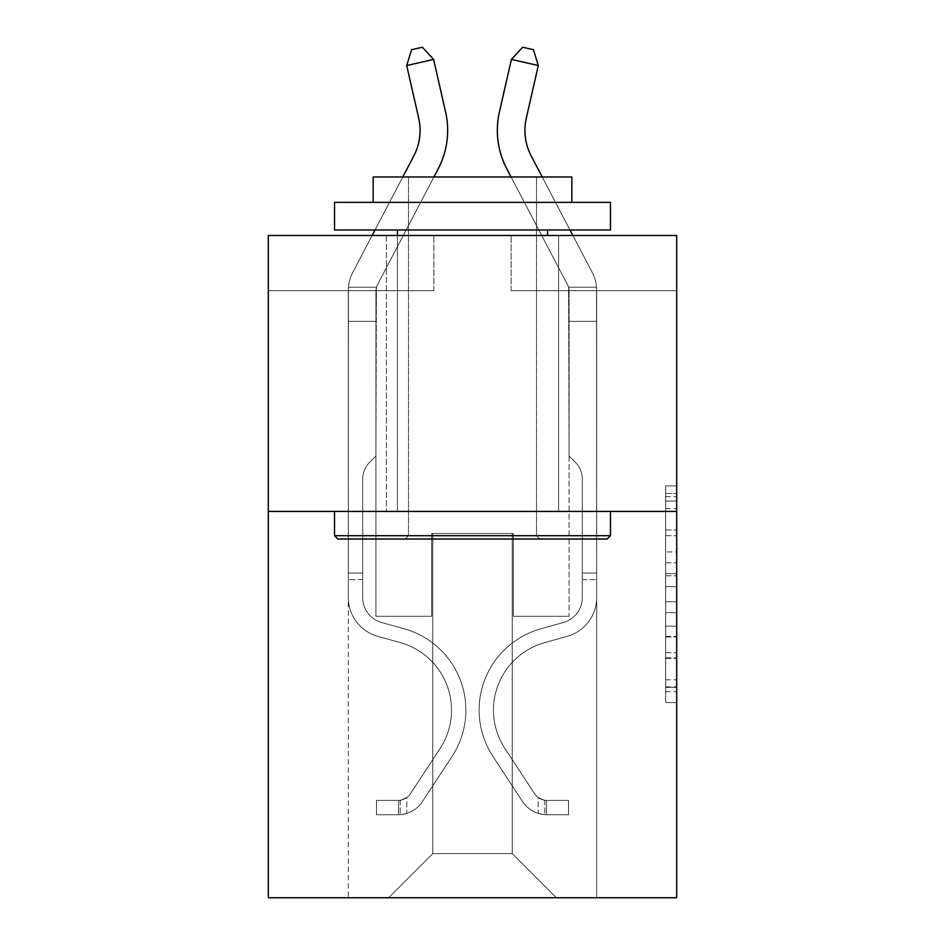 <?xml version="1.0" encoding="UTF-8"?>
<svg xmlns="http://www.w3.org/2000/svg" width="945" height="945" viewBox="0 0 945 945"><rect width="100%" height="100%" fill="white"/><g stroke="black" fill="none" stroke-linecap="round" stroke-linejoin="round"><path stroke-width="0.71" stroke-dasharray="4.72 3.54" d="M665.658 551.951L665.658 586.621L676.703 586.621L676.703 691.716L676.703 496.704L676.703 586.621L665.658 586.621L665.658 493.455L665.658 702.548L665.658 485.872L665.658 687.381L676.703 687.381L665.658 687.381L676.703 687.381L665.658 687.381L665.658 652.711L665.658 702.548L676.703 702.548L676.703 485.872L676.703 686.85L676.703 601.8L665.658 601.8L676.703 601.8L676.703 652.711L676.703 501.039L665.658 501.039L676.703 501.039L676.703 702.548L676.703 496.704L676.703 702.548L665.658 702.548L665.658 485.872L676.703 485.872L676.703 496.704L676.703 485.872L676.703 496.704L676.703 485.872L676.703 493.455L676.703 485.872L665.658 485.872L665.658 501.039L676.703 501.039L665.658 501.039L665.658 551.951L676.703 551.951M558.589 235.482L558.589 511.422L386.41 511.422L558.589 511.422L386.41 511.422L558.589 511.422L558.589 235.482L386.41 235.482L386.41 511.422L386.41 235.482L558.589 235.482M676.703 573.627L676.703 562.795L676.703 573.627L665.658 573.627L665.658 530.015L665.658 658.405L665.658 626.169L676.703 626.169L665.658 626.169L665.658 702.548L676.703 702.548L665.658 702.548L676.703 702.548L665.658 702.548L665.658 485.872L676.703 485.872L665.658 485.872L676.703 485.872L665.658 485.872L665.658 573.627L676.703 573.627M676.703 511.422L676.703 897.75L268.297 897.75L268.297 511.422L676.703 511.422L676.703 235.482L511.127 235.482L676.703 235.482L676.703 290.67L676.703 235.482L268.297 235.482L433.873 235.482L268.297 235.482L268.297 511.422L676.703 511.422L268.297 511.422M348.327 897.75L596.673 897.75L596.673 290.67L569.079 290.67L596.673 290.67L569.079 290.67L596.673 290.67L569.079 290.67L596.673 290.67L569.079 290.67L596.673 290.67L569.079 290.67L596.673 290.67L569.079 290.67L596.673 290.67L596.673 897.75L596.673 290.67L596.673 897.75L596.673 290.67L596.673 897.75L596.673 290.67L596.673 897.75L596.673 290.67L596.673 897.75L596.673 290.67L596.673 897.75L348.327 897.75L388.608 897.75L348.327 897.75L388.608 897.75L348.327 897.75L388.608 897.75L348.327 897.75L388.608 897.75L348.327 897.75L388.608 897.75L348.327 897.75L348.327 290.67L375.921 290.67L348.327 290.67L375.921 290.67L348.327 290.67L375.921 290.67L348.327 290.67L375.921 290.67L348.327 290.67L375.921 290.67L348.327 290.67L375.921 290.67L348.327 290.67L348.327 897.75M676.703 290.67L511.127 290.67L676.703 290.67M268.297 290.67L433.873 290.67L268.297 290.67L268.297 235.482L268.297 290.67M432.763 853.595L432.763 533.5L432.763 853.595L432.763 533.5L512.237 533.5L512.237 853.595L432.763 853.595L388.608 897.75L432.763 853.595L432.763 533.5L432.763 853.595L432.763 533.5L431.664 533.5L431.664 616.282L375.921 616.282L375.921 290.67L375.921 616.282L375.921 290.67L375.921 616.282L375.921 290.67L375.921 616.282L375.921 290.67L375.921 616.282L375.921 290.67L375.921 616.282L375.921 290.67L375.921 616.282L431.664 616.282L375.921 616.282L431.664 616.282L375.921 616.282L431.664 616.282L375.921 616.282L431.664 616.282L375.921 616.282L431.664 616.282L375.921 616.282L431.664 616.282L431.664 533.5L431.664 616.282L431.664 533.5L431.664 616.282L431.664 533.5L431.664 616.282L431.664 533.5L431.664 616.282L431.664 533.5L431.664 616.282L431.664 533.5L432.763 533.5L431.664 533.5L432.763 533.5L431.664 533.5L432.763 533.5L431.664 533.5L432.763 533.5L431.664 533.5L432.763 533.5L431.664 533.5L432.763 533.5L432.763 853.595L388.608 897.75L432.763 853.595L432.763 533.5L432.763 853.595L388.608 897.75L432.763 853.595L432.763 533.5L432.763 853.595L388.608 897.75L432.763 853.595L432.763 533.5L432.763 853.595L388.608 897.75L432.763 853.595L388.608 897.75L432.763 853.595L512.237 853.595L512.237 533.5L512.237 853.595L556.392 897.75L512.237 853.595L512.237 533.5L512.237 853.595L556.392 897.75L512.237 853.595L512.237 533.5L512.237 853.595L556.392 897.75L512.237 853.595L512.237 533.5L512.237 853.595L556.392 897.75L512.237 853.595L512.237 533.5L512.237 853.595L556.392 897.75L512.237 853.595L512.237 533.5L512.237 853.595L556.392 897.75L512.237 853.595L512.237 533.5L432.763 533.5L432.763 853.595L388.608 897.75L432.763 853.595M513.336 533.5L512.237 533.5L513.336 533.5L512.237 533.5L513.336 533.5L512.237 533.5L513.336 533.5L512.237 533.5L513.336 533.5L512.237 533.5L513.336 533.5L512.237 533.5L513.336 533.5L513.336 616.282L513.336 533.5M556.392 897.75L512.237 853.595L556.392 897.75M511.127 290.67L511.127 235.482L511.127 290.67M433.873 290.67L433.873 235.482L433.873 290.67M569.079 290.67L569.079 616.282L513.336 616.282L569.079 616.282L513.336 616.282L569.079 616.282L513.336 616.282L569.079 616.282L513.336 616.282L569.079 616.282L513.336 616.282L569.079 616.282L513.336 616.282L569.079 616.282L569.079 290.67M665.658 586.621L676.703 586.621L665.658 586.621M665.658 493.455L665.658 485.872L665.658 493.455L676.703 493.455L665.658 493.455M665.658 657.862L665.658 612.632L665.658 657.862L676.703 657.862L665.658 657.862M665.658 612.632L665.658 601.8L676.703 601.8L665.658 601.8L665.658 612.632L676.703 612.632L665.658 612.632M665.658 530.015L665.658 501.039L665.658 530.015L676.703 530.015L665.658 530.015M665.658 485.872L676.703 485.872L665.658 485.872L665.658 496.704L665.658 485.872L676.703 485.872M665.658 702.548L676.703 702.548L665.658 702.548L665.658 691.716L665.658 702.548M406.704 65.536L411.583 49.707L422.344 47.25L433.601 59.405L422.344 47.25L433.601 59.405L445.591 112.006A82.782 82.782 0 0 1 438.208 168.812L377.185 285.331A11.033 11.033 0 0 0 376.405 287.209L348.457 287.209L348.327 321.359L375.921 321.359L375.921 290.446L375.921 456.022L369.696 462.235L375.921 456.022L375.921 321.359L375.921 456.022L375.921 321.359L348.327 321.359L348.327 597.535A40.292 40.292 0 0 0 377.799 636.339A40.292 40.292 0 0 1 348.327 597.535A40.292 40.292 0 0 0 377.799 636.339A40.292 40.292 0 0 1 348.327 597.535A40.292 40.292 0 0 0 377.799 636.339A40.292 40.292 0 0 1 348.327 597.535A40.292 40.292 0 0 0 377.799 636.339A40.292 40.292 0 0 1 348.327 597.535A40.292 40.292 0 0 0 377.799 636.339A40.292 40.292 0 0 1 348.327 597.535A40.292 40.292 0 0 0 377.799 636.339A40.292 40.292 0 0 1 348.327 597.535A40.292 40.292 0 0 0 377.799 636.339L400.255 642.6L377.799 636.339A40.292 40.292 0 0 1 348.327 597.535A40.292 40.292 0 0 0 377.799 636.339L400.255 642.6A70.095 70.095 0 0 1 440.039 748.57A70.095 70.095 0 0 0 400.255 642.6A70.095 70.095 0 0 1 440.039 748.57A70.095 70.095 0 0 0 400.255 642.6L377.799 636.339L400.255 642.6A70.095 70.095 0 0 1 440.039 748.57A70.095 70.095 0 0 0 400.255 642.6L377.799 636.339L400.255 642.6A70.095 70.095 0 0 1 440.039 748.57A70.095 70.095 0 0 0 400.255 642.6A70.095 70.095 0 0 1 440.039 748.57A70.095 70.095 0 0 0 400.255 642.6L377.799 636.339L400.255 642.6A70.095 70.095 0 0 1 440.039 748.57A70.095 70.095 0 0 0 400.255 642.6A70.095 70.095 0 0 1 440.039 748.57L410.449 793.67L440.039 748.57A70.095 70.095 0 0 0 400.255 642.6L377.799 636.339L400.255 642.6A70.095 70.095 0 0 1 440.039 748.57L410.449 793.67L440.039 748.57A70.095 70.095 0 0 0 400.255 642.6A70.095 70.095 0 0 1 440.039 748.57L410.449 793.67L440.039 748.57A70.095 70.095 0 0 0 400.255 642.6A70.095 70.095 0 0 1 440.039 748.57L410.449 793.67A14.896 14.896 0 0 1 406.822 797.497C398.459 801.336 398.459 801.336 406.822 797.497C398.459 801.336 398.459 801.336 406.822 797.497A14.896 14.896 0 0 0 410.449 793.67L440.039 748.57L410.449 793.67A14.896 14.896 0 0 1 398.542 800.391A14.896 14.896 0 0 0 410.449 793.67A14.896 14.896 0 0 1 406.822 797.497C398.459 801.336 398.459 801.336 406.822 797.497C398.459 801.336 398.459 801.336 406.822 797.497A14.896 14.896 0 0 0 410.449 793.67L440.039 748.57A70.095 70.095 0 0 0 400.255 642.6A70.095 70.095 0 0 1 440.039 748.57L410.449 793.67A14.896 14.896 0 0 1 398.542 800.391A14.896 14.896 0 0 0 410.449 793.67A14.896 14.896 0 0 1 406.822 797.497C398.459 801.336 398.459 801.336 406.822 797.497C398.459 801.336 398.459 801.336 406.822 797.497A14.896 14.896 0 0 0 410.449 793.67L440.039 748.57L410.449 793.67A14.896 14.896 0 0 1 398.542 800.391A14.896 14.896 0 0 0 410.449 793.67A14.896 14.896 0 0 1 406.822 797.497C398.459 801.336 398.459 801.336 406.822 797.497C398.459 801.336 398.459 801.336 406.822 797.497A14.896 14.896 0 0 0 410.449 793.67L440.039 748.57L410.449 793.67A14.896 14.896 0 0 1 398.542 800.391A14.896 14.896 0 0 0 410.449 793.67A14.896 14.896 0 0 1 406.822 797.497C398.459 801.336 398.459 801.336 406.822 797.497C398.459 801.336 398.459 801.336 406.822 797.497A14.896 14.896 0 0 0 410.449 793.67L440.039 748.57A70.095 70.095 0 0 0 400.255 642.6A70.095 70.095 0 0 1 440.039 748.57L410.449 793.67A14.896 14.896 0 0 1 398.542 800.391A14.896 14.896 0 0 0 410.449 793.67A14.896 14.896 0 0 1 406.822 797.497A14.896 14.896 0 0 0 410.449 793.67L440.039 748.57L410.449 793.67A14.896 14.896 0 0 1 398.542 800.391L376.476 800.391L376.476 814.744L376.476 800.391L398.542 800.391L398.542 814.744L376.476 814.744L398.542 814.744L398.542 800.391L376.476 800.391L376.476 814.744L376.476 800.391L398.542 800.391L398.542 814.744L376.476 814.744L398.542 814.744L398.542 800.391L376.476 800.391L376.476 814.744L376.476 800.391L398.542 800.391L398.542 814.744L376.476 814.744L398.542 814.744L398.542 800.391L376.476 800.391L376.476 814.744L376.476 800.391L398.542 800.391L398.542 814.744L376.476 814.744L398.542 814.744L398.542 800.391L376.476 800.391L376.476 814.744L376.476 800.391L398.542 800.391L398.542 814.744L376.476 814.744L398.542 814.744L398.542 800.391L376.476 800.391L398.542 800.391L398.542 814.744L398.542 800.391A14.896 14.896 0 0 0 410.449 793.67L440.039 748.57A70.095 70.095 0 0 0 400.255 642.6L377.799 636.339A40.292 40.292 0 0 1 348.327 597.535L348.457 287.209A38.627 38.627 0 0 1 352.733 272.526L413.768 156.008A55.188 55.188 0 0 0 418.694 118.137L406.704 65.536L433.601 59.405L445.591 112.006A82.782 82.782 0 0 1 438.208 168.812L377.185 285.331A11.033 11.033 0 0 0 376.405 287.209L375.921 321.359L348.327 321.359L348.457 287.209A38.627 38.627 0 0 1 352.733 272.526L413.768 156.008A55.188 55.188 0 0 0 418.694 118.137L406.704 65.536L411.583 49.707L422.344 47.25L411.583 49.707L406.704 65.536L433.601 59.405L406.704 65.536L411.583 49.707L422.344 47.25L433.601 59.405L422.344 47.25L411.583 49.707L406.704 65.536L433.601 59.405L445.591 112.006A82.782 82.782 0 0 1 438.208 168.812L377.185 285.331A11.033 11.033 0 0 0 376.405 287.209L348.457 287.209L348.327 321.359L348.457 287.209L376.405 287.209L375.921 290.446L376.405 287.209L348.457 287.209A38.627 38.627 0 0 1 352.733 272.526L413.768 156.008A55.188 55.188 0 0 0 418.694 118.137L406.704 65.536L411.583 49.707L422.344 47.25L433.601 59.405L406.704 65.536L433.601 59.405L422.344 47.25L411.583 49.707L406.704 65.536L411.583 49.707L422.344 47.25L433.601 59.405L445.591 112.006A82.782 82.782 0 0 1 438.208 168.812L377.185 285.331A11.033 11.033 0 0 0 376.405 287.209L375.921 456.022L369.696 462.235A23.979 23.979 0 0 0 362.679 479.198A23.979 23.979 0 0 1 369.696 462.235L375.921 456.022L375.921 321.359L348.327 321.359L348.327 290.446L348.327 597.535A40.292 40.292 0 0 0 377.799 636.339A40.292 40.292 0 0 1 348.327 597.535L348.327 321.359L375.921 321.359L376.405 287.209L348.457 287.209A38.627 38.627 0 0 1 352.733 272.526L413.768 156.008A55.188 55.188 0 0 0 418.694 118.137L406.704 65.536L433.601 59.405L406.704 65.536L411.583 49.707L406.704 65.536L433.601 59.405L422.344 47.25L411.583 49.707L422.344 47.25L433.601 59.405L445.591 112.006A82.782 82.782 0 0 1 438.208 168.812L377.185 285.331A11.033 11.033 0 0 0 376.405 287.209L375.921 456.022L369.696 462.235A23.979 23.979 0 0 0 362.679 479.198A23.979 23.979 0 0 1 369.696 462.235L375.921 456.022L375.921 321.359L348.327 321.359L348.327 597.535A40.292 40.292 0 0 0 377.799 636.339A40.292 40.292 0 0 1 348.327 597.535L348.327 321.359L375.921 321.359L376.405 287.209L348.457 287.209L348.327 290.446L348.457 287.209L376.405 287.209L375.921 456.022L369.696 462.235A23.979 23.979 0 0 0 362.679 479.198A23.979 23.979 0 0 1 369.696 462.235L375.921 456.022L375.921 321.359L348.327 321.359L348.327 597.535A40.292 40.292 0 0 0 377.799 636.339A40.292 40.292 0 0 1 348.327 597.535L348.327 321.359L375.921 321.359L376.405 287.209L348.457 287.209A38.627 38.627 0 0 1 352.733 272.526L413.768 156.008A55.188 55.188 0 0 0 418.694 118.137L406.704 65.536L418.694 118.137L406.704 65.536L418.694 118.137L406.704 65.536L433.601 59.405L422.344 47.25L411.583 49.707L406.704 65.536L418.694 118.137L406.704 65.536L433.601 59.405L445.591 112.006A82.782 82.782 0 0 1 438.208 168.812L377.185 285.331A11.033 11.033 0 0 0 376.405 287.209L375.921 456.022L369.696 462.235A23.979 23.979 0 0 0 362.679 479.198A23.979 23.979 0 0 1 369.696 462.235L375.921 456.022L375.921 321.359L348.327 321.359L348.327 597.535A40.292 40.292 0 0 0 377.799 636.339L400.255 642.6L377.799 636.339A40.292 40.292 0 0 1 348.327 597.535L348.327 321.359L375.921 321.359L376.405 287.209L348.457 287.209A38.627 38.627 0 0 1 352.733 272.526L413.768 156.008A55.188 55.188 0 0 0 418.694 118.137A55.188 55.188 0 0 1 413.768 156.008A55.188 55.188 0 0 0 418.694 118.137A55.188 55.188 0 0 1 413.768 156.008L372.141 235.482M362.679 573.013L348.327 573.013L348.327 579.639L348.327 573.013L362.679 573.013L362.679 597.535L362.679 479.198A23.979 23.979 0 0 1 369.696 462.235A23.979 23.979 0 0 0 362.679 479.198A23.979 23.979 0 0 1 369.696 462.235A23.979 23.979 0 0 0 362.679 479.198L362.679 597.535L362.679 573.013L348.327 573.013L362.679 573.013L362.679 597.535A25.94 25.94 0 0 0 381.65 622.519A25.94 25.94 0 0 1 362.679 597.535L362.679 479.198L362.679 597.535A25.94 25.94 0 0 0 381.65 622.519A25.94 25.94 0 0 1 362.679 597.535L362.679 479.198L362.679 597.535L362.679 573.013L348.327 573.013L362.679 573.013L362.679 597.535A25.94 25.94 0 0 0 381.65 622.519A25.94 25.94 0 0 1 362.679 597.535L362.679 479.198L362.679 597.535A25.94 25.94 0 0 0 381.65 622.519L404.106 628.779L381.65 622.519A25.94 25.94 0 0 1 362.679 597.535L362.679 573.013M398.542 814.744A29.248 29.248 0 0 0 422.45 801.537L452.041 756.437A84.436 84.436 0 0 0 404.106 628.779L381.65 622.519A25.94 25.94 0 0 1 362.679 597.535A25.94 25.94 0 0 0 381.65 622.519A25.94 25.94 0 0 1 362.679 597.535L362.679 479.198L362.679 597.535A25.94 25.94 0 0 0 381.65 622.519L404.106 628.779L381.65 622.519A25.94 25.94 0 0 1 362.679 597.535A25.94 25.94 0 0 0 381.65 622.519A25.94 25.94 0 0 1 362.679 597.535A25.94 25.94 0 0 0 381.65 622.519L404.106 628.779A84.436 84.436 0 0 1 452.041 756.437A84.436 84.436 0 0 0 404.106 628.779L381.65 622.519A25.94 25.94 0 0 1 362.679 597.535A25.94 25.94 0 0 0 381.65 622.519L404.106 628.779L381.65 622.519A25.94 25.94 0 0 1 362.679 597.535A25.94 25.94 0 0 0 381.65 622.519A25.94 25.94 0 0 1 362.679 597.535A25.94 25.94 0 0 0 381.65 622.519L404.106 628.779L381.65 622.519A25.94 25.94 0 0 1 362.679 597.535A25.94 25.94 0 0 0 381.65 622.519L404.106 628.779A84.436 84.436 0 0 1 452.041 756.437A84.436 84.436 0 0 0 404.106 628.779L381.65 622.519L404.106 628.779A84.436 84.436 0 0 1 452.041 756.437L422.45 801.537L452.041 756.437A84.436 84.436 0 0 0 404.106 628.779L381.65 622.519L404.106 628.779A84.436 84.436 0 0 1 452.041 756.437A84.436 84.436 0 0 0 404.106 628.779L381.65 622.519L404.106 628.779A84.436 84.436 0 0 1 452.041 756.437A84.436 84.436 0 0 0 404.106 628.779L381.65 622.519L404.106 628.779A84.436 84.436 0 0 1 452.041 756.437L422.45 801.537L452.041 756.437A84.436 84.436 0 0 0 404.106 628.779A84.436 84.436 0 0 1 452.041 756.437A84.436 84.436 0 0 0 404.106 628.779A84.436 84.436 0 0 1 452.041 756.437L422.45 801.537A29.248 29.248 0 0 1 406.822 813.385A29.248 29.248 0 0 0 422.45 801.537L452.041 756.437A84.436 84.436 0 0 0 404.106 628.779A84.436 84.436 0 0 1 452.041 756.437L422.45 801.537L452.041 756.437A84.436 84.436 0 0 0 404.106 628.779A84.436 84.436 0 0 1 452.041 756.437A84.436 84.436 0 0 0 404.106 628.779A84.436 84.436 0 0 1 452.041 756.437L422.45 801.537L452.041 756.437A84.436 84.436 0 0 0 404.106 628.779A84.436 84.436 0 0 1 452.041 756.437L422.45 801.537A29.248 29.248 0 0 1 406.822 813.385C398.317 815.192 398.317 815.192 406.822 813.385C398.317 815.192 398.317 815.192 406.822 813.385A29.248 29.248 0 0 0 422.45 801.537L452.041 756.437L422.45 801.537A29.248 29.248 0 0 1 406.822 813.385C398.317 815.192 398.317 815.192 406.822 813.385C398.317 815.192 398.317 815.192 406.822 813.385A29.248 29.248 0 0 0 422.45 801.537L452.041 756.437L422.45 801.537A29.248 29.248 0 0 1 406.822 813.385C398.317 815.192 398.317 815.192 406.822 813.385C398.317 815.192 398.317 815.192 406.822 813.385A29.248 29.248 0 0 0 422.45 801.537L452.041 756.437L422.45 801.537A29.248 29.248 0 0 1 406.822 813.385C398.317 815.192 398.317 815.192 406.822 813.385C398.317 815.192 398.317 815.192 406.822 813.385A29.248 29.248 0 0 0 422.45 801.537L452.041 756.437L422.45 801.537A29.248 29.248 0 0 1 406.822 813.385C398.317 815.192 398.317 815.192 406.822 813.385C398.317 815.192 398.317 815.192 406.822 813.385A29.248 29.248 0 0 0 422.45 801.537A29.248 29.248 0 0 1 398.542 814.744A29.248 29.248 0 0 0 422.45 801.537A29.248 29.248 0 0 1 398.542 814.744A29.248 29.248 0 0 0 422.45 801.537A29.248 29.248 0 0 1 398.542 814.744A29.248 29.248 0 0 0 422.45 801.537A29.248 29.248 0 0 1 398.542 814.744A29.248 29.248 0 0 0 422.45 801.537A29.248 29.248 0 0 1 398.542 814.744A29.248 29.248 0 0 0 422.45 801.537A29.248 29.248 0 0 1 398.542 814.744L376.476 814.744L398.542 814.744M538.296 65.536L511.399 59.405L522.656 47.25L511.399 59.405L499.409 112.006A82.782 82.782 0 0 0 506.792 168.812L567.815 285.331A11.033 11.033 0 0 1 568.595 287.209L596.543 287.209L596.673 321.359L569.079 321.359L569.079 290.446L569.079 456.022L575.304 462.235L569.079 456.022L569.079 321.359L569.079 456.022L569.079 321.359L596.673 321.359L596.673 597.535A40.292 40.292 0 0 1 567.201 636.339A40.292 40.292 0 0 0 596.673 597.535A40.292 40.292 0 0 1 567.201 636.339A40.292 40.292 0 0 0 596.673 597.535A40.292 40.292 0 0 1 567.201 636.339A40.292 40.292 0 0 0 596.673 597.535A40.292 40.292 0 0 1 567.201 636.339A40.292 40.292 0 0 0 596.673 597.535A40.292 40.292 0 0 1 567.201 636.339A40.292 40.292 0 0 0 596.673 597.535A40.292 40.292 0 0 1 567.201 636.339A40.292 40.292 0 0 0 596.673 597.535A40.292 40.292 0 0 1 567.201 636.339L544.745 642.6L567.201 636.339A40.292 40.292 0 0 0 596.673 597.535A40.292 40.292 0 0 1 567.201 636.339L544.745 642.6A70.095 70.095 0 0 0 504.961 748.57A70.095 70.095 0 0 1 544.745 642.6A70.095 70.095 0 0 0 504.961 748.57A70.095 70.095 0 0 1 544.745 642.6L567.201 636.339L544.745 642.6A70.095 70.095 0 0 0 504.961 748.57A70.095 70.095 0 0 1 544.745 642.6L567.201 636.339L544.745 642.6A70.095 70.095 0 0 0 504.961 748.57A70.095 70.095 0 0 1 544.745 642.6A70.095 70.095 0 0 0 504.961 748.57A70.095 70.095 0 0 1 544.745 642.6L567.201 636.339L544.745 642.6A70.095 70.095 0 0 0 504.961 748.57A70.095 70.095 0 0 1 544.745 642.6A70.095 70.095 0 0 0 504.961 748.57L534.551 793.67L504.961 748.57A70.095 70.095 0 0 1 544.745 642.6L567.201 636.339L544.745 642.6A70.095 70.095 0 0 0 504.961 748.57L534.551 793.67L504.961 748.57A70.095 70.095 0 0 1 544.745 642.6A70.095 70.095 0 0 0 504.961 748.57L534.551 793.67L504.961 748.57A70.095 70.095 0 0 1 544.745 642.6A70.095 70.095 0 0 0 504.961 748.57L534.551 793.67A14.896 14.896 0 0 0 538.178 797.497C546.541 801.336 546.541 801.336 538.178 797.497C546.541 801.336 546.541 801.336 538.178 797.497A14.896 14.896 0 0 1 534.551 793.67L504.961 748.57L534.551 793.67A14.896 14.896 0 0 0 546.458 800.391A14.896 14.896 0 0 1 534.551 793.67A14.896 14.896 0 0 0 538.178 797.497C546.541 801.336 546.541 801.336 538.178 797.497C546.541 801.336 546.541 801.336 538.178 797.497A14.896 14.896 0 0 1 534.551 793.67L504.961 748.57A70.095 70.095 0 0 1 544.745 642.6A70.095 70.095 0 0 0 504.961 748.57L534.551 793.67A14.896 14.896 0 0 0 546.458 800.391A14.896 14.896 0 0 1 534.551 793.67A14.896 14.896 0 0 0 538.178 797.497C546.541 801.336 546.541 801.336 538.178 797.497C546.541 801.336 546.541 801.336 538.178 797.497A14.896 14.896 0 0 1 534.551 793.67L504.961 748.57L534.551 793.67A14.896 14.896 0 0 0 546.458 800.391A14.896 14.896 0 0 1 534.551 793.67A14.896 14.896 0 0 0 538.178 797.497C546.541 801.336 546.541 801.336 538.178 797.497C546.541 801.336 546.541 801.336 538.178 797.497A14.896 14.896 0 0 1 534.551 793.67L504.961 748.57L534.551 793.67A14.896 14.896 0 0 0 546.458 800.391A14.896 14.896 0 0 1 534.551 793.67A14.896 14.896 0 0 0 538.178 797.497C546.541 801.336 546.541 801.336 538.178 797.497C546.541 801.336 546.541 801.336 538.178 797.497A14.896 14.896 0 0 1 534.551 793.67L504.961 748.57A70.095 70.095 0 0 1 544.745 642.6A70.095 70.095 0 0 0 504.961 748.57L534.551 793.67A14.896 14.896 0 0 0 546.458 800.391A14.896 14.896 0 0 1 534.551 793.67A14.896 14.896 0 0 0 538.178 797.497A14.896 14.896 0 0 1 534.551 793.67L504.961 748.57L534.551 793.67A14.896 14.896 0 0 0 546.458 800.391L568.524 800.391L568.524 814.744L568.524 800.391L546.458 800.391L546.458 814.744L568.524 814.744L546.458 814.744L546.458 800.391L568.524 800.391L568.524 814.744L568.524 800.391L546.458 800.391L546.458 814.744L568.524 814.744L546.458 814.744L546.458 800.391L568.524 800.391L568.524 814.744L568.524 800.391L546.458 800.391L546.458 814.744L568.524 814.744L546.458 814.744L546.458 800.391L568.524 800.391L568.524 814.744L568.524 800.391L546.458 800.391L546.458 814.744L568.524 814.744L546.458 814.744L546.458 800.391L568.524 800.391L568.524 814.744L568.524 800.391L546.458 800.391L546.458 814.744L568.524 814.744L546.458 814.744L546.458 800.391L568.524 800.391L546.458 800.391L546.458 814.744L546.458 800.391A14.896 14.896 0 0 1 534.551 793.67L504.961 748.57A70.095 70.095 0 0 1 544.745 642.6L567.201 636.339A40.292 40.292 0 0 0 596.673 597.535L596.543 287.209A38.627 38.627 0 0 0 592.267 272.526L531.232 156.008A55.188 55.188 0 0 1 526.306 118.137L538.296 65.536L511.399 59.405L499.409 112.006A82.782 82.782 0 0 0 506.792 168.812L567.815 285.331A11.033 11.033 0 0 1 568.595 287.209L569.079 321.359L596.673 321.359L596.543 287.209A38.627 38.627 0 0 0 592.267 272.526L531.232 156.008A55.188 55.188 0 0 1 526.306 118.137L538.296 65.536L533.417 49.707L522.656 47.25L533.417 49.707L538.296 65.536L511.399 59.405L538.296 65.536L533.417 49.707L522.656 47.25L511.399 59.405L522.656 47.25L533.417 49.707L538.296 65.536L511.399 59.405L499.409 112.006A82.782 82.782 0 0 0 506.792 168.812L567.815 285.331A11.033 11.033 0 0 1 568.595 287.209L596.543 287.209L596.673 321.359L596.543 287.209L568.595 287.209L569.079 290.446L568.595 287.209L596.543 287.209A38.627 38.627 0 0 0 592.267 272.526L531.232 156.008A55.188 55.188 0 0 1 526.306 118.137L538.296 65.536L533.417 49.707L522.656 47.25L511.399 59.405L538.296 65.536L511.399 59.405L522.656 47.25L533.417 49.707L538.296 65.536L533.417 49.707L522.656 47.25L511.399 59.405L499.409 112.006A82.782 82.782 0 0 0 506.792 168.812L567.815 285.331A11.033 11.033 0 0 1 568.595 287.209L569.079 456.022L575.304 462.235A23.979 23.979 0 0 1 582.321 479.198A23.979 23.979 0 0 0 575.304 462.235L569.079 456.022L569.079 321.359L596.673 321.359L596.673 290.446L596.673 597.535A40.292 40.292 0 0 1 567.201 636.339A40.292 40.292 0 0 0 596.673 597.535L596.673 321.359L569.079 321.359L568.595 287.209L596.543 287.209A38.627 38.627 0 0 0 592.267 272.526L531.232 156.008A55.188 55.188 0 0 1 526.306 118.137L538.296 65.536L511.399 59.405L538.296 65.536L533.417 49.707L538.296 65.536L533.417 49.707L522.656 47.25L533.417 49.707L538.296 65.536L526.306 118.137L538.296 65.536L526.306 118.137L538.296 65.536L511.399 59.405L522.656 47.25L511.399 59.405L499.409 112.006A82.782 82.782 0 0 0 506.792 168.812L567.815 285.331A11.033 11.033 0 0 1 568.595 287.209L569.079 456.022L575.304 462.235A23.979 23.979 0 0 1 582.321 479.198A23.979 23.979 0 0 0 575.304 462.235L569.079 456.022L569.079 321.359L596.673 321.359L596.673 597.535A40.292 40.292 0 0 1 567.201 636.339A40.292 40.292 0 0 0 596.673 597.535L596.673 321.359L569.079 321.359L568.595 287.209L596.543 287.209L596.673 290.446L596.543 287.209L568.595 287.209L569.079 456.022L575.304 462.235A23.979 23.979 0 0 1 582.321 479.198A23.979 23.979 0 0 0 575.304 462.235L569.079 456.022L569.079 321.359L596.673 321.359L596.673 597.535A40.292 40.292 0 0 1 567.201 636.339A40.292 40.292 0 0 0 596.673 597.535L596.673 321.359L569.079 321.359L568.595 287.209L596.543 287.209A38.627 38.627 0 0 0 592.267 272.526L531.232 156.008A55.188 55.188 0 0 1 526.306 118.137L538.296 65.536L526.306 118.137L538.296 65.536L511.399 59.405L522.656 47.25L533.417 49.707L522.656 47.25L511.399 59.405L499.409 112.006A82.782 82.782 0 0 0 506.792 168.812L567.815 285.331A11.033 11.033 0 0 1 568.595 287.209L569.079 456.022L575.304 462.235A23.979 23.979 0 0 1 582.321 479.198A23.979 23.979 0 0 0 575.304 462.235L569.079 456.022L569.079 321.359L596.673 321.359L596.673 597.535A40.292 40.292 0 0 1 567.201 636.339L544.745 642.6L567.201 636.339A40.292 40.292 0 0 0 596.673 597.535L596.673 321.359L569.079 321.359L568.595 287.209L596.543 287.209A38.627 38.627 0 0 0 592.267 272.526L531.232 156.008A55.188 55.188 0 0 1 526.306 118.137M582.321 573.013L596.673 573.013L596.673 579.639L596.673 573.013L582.321 573.013L582.321 597.535L582.321 479.198A23.979 23.979 0 0 0 575.304 462.235A23.979 23.979 0 0 1 582.321 479.198A23.979 23.979 0 0 0 575.304 462.235A23.979 23.979 0 0 1 582.321 479.198L582.321 597.535L582.321 573.013L596.673 573.013L582.321 573.013L582.321 597.535A25.94 25.94 0 0 1 563.35 622.519A25.94 25.94 0 0 0 582.321 597.535L582.321 479.198L582.321 597.535A25.94 25.94 0 0 1 563.35 622.519A25.94 25.94 0 0 0 582.321 597.535L582.321 479.198L582.321 597.535L582.321 573.013L596.673 573.013L582.321 573.013L582.321 597.535A25.94 25.94 0 0 1 563.35 622.519A25.94 25.94 0 0 0 582.321 597.535L582.321 479.198L582.321 597.535A25.94 25.94 0 0 1 563.35 622.519L540.894 628.779L563.35 622.519A25.94 25.94 0 0 0 582.321 597.535L582.321 573.013M546.458 814.744A29.248 29.248 0 0 1 522.55 801.537L492.959 756.437A84.436 84.436 0 0 1 540.894 628.779L563.35 622.519A25.94 25.94 0 0 0 582.321 597.535A25.94 25.94 0 0 1 563.35 622.519A25.94 25.94 0 0 0 582.321 597.535L582.321 479.198L582.321 597.535A25.94 25.94 0 0 1 563.35 622.519L540.894 628.779L563.35 622.519A25.94 25.94 0 0 0 582.321 597.535A25.94 25.94 0 0 1 563.35 622.519A25.94 25.94 0 0 0 582.321 597.535A25.94 25.94 0 0 1 563.35 622.519L540.894 628.779A84.436 84.436 0 0 0 492.959 756.437A84.436 84.436 0 0 1 540.894 628.779L563.35 622.519A25.94 25.94 0 0 0 582.321 597.535A25.94 25.94 0 0 1 563.35 622.519L540.894 628.779L563.35 622.519A25.94 25.94 0 0 0 582.321 597.535A25.94 25.94 0 0 1 563.35 622.519A25.94 25.94 0 0 0 582.321 597.535A25.94 25.94 0 0 1 563.35 622.519L540.894 628.779L563.35 622.519A25.94 25.94 0 0 0 582.321 597.535A25.94 25.94 0 0 1 563.35 622.519L540.894 628.779A84.436 84.436 0 0 0 492.959 756.437A84.436 84.436 0 0 1 540.894 628.779L563.35 622.519L540.894 628.779A84.436 84.436 0 0 0 492.959 756.437L522.55 801.537L492.959 756.437A84.436 84.436 0 0 1 540.894 628.779L563.35 622.519L540.894 628.779A84.436 84.436 0 0 0 492.959 756.437A84.436 84.436 0 0 1 540.894 628.779L563.35 622.519L540.894 628.779A84.436 84.436 0 0 0 492.959 756.437A84.436 84.436 0 0 1 540.894 628.779L563.35 622.519L540.894 628.779A84.436 84.436 0 0 0 492.959 756.437L522.55 801.537L492.959 756.437A84.436 84.436 0 0 1 540.894 628.779A84.436 84.436 0 0 0 492.959 756.437A84.436 84.436 0 0 1 540.894 628.779A84.436 84.436 0 0 0 492.959 756.437L522.55 801.537A29.248 29.248 0 0 0 538.178 813.385A29.248 29.248 0 0 1 522.55 801.537L492.959 756.437A84.436 84.436 0 0 1 540.894 628.779A84.436 84.436 0 0 0 492.959 756.437L522.55 801.537L492.959 756.437A84.436 84.436 0 0 1 540.894 628.779A84.436 84.436 0 0 0 492.959 756.437A84.436 84.436 0 0 1 540.894 628.779A84.436 84.436 0 0 0 492.959 756.437L522.55 801.537L492.959 756.437A84.436 84.436 0 0 1 540.894 628.779A84.436 84.436 0 0 0 492.959 756.437L522.55 801.537A29.248 29.248 0 0 0 538.178 813.385C546.683 815.192 546.683 815.192 538.178 813.385C546.683 815.192 546.683 815.192 538.178 813.385A29.248 29.248 0 0 1 522.55 801.537L492.959 756.437L522.55 801.537A29.248 29.248 0 0 0 538.178 813.385C546.683 815.192 546.683 815.192 538.178 813.385C546.683 815.192 546.683 815.192 538.178 813.385A29.248 29.248 0 0 1 522.55 801.537L492.959 756.437L522.55 801.537A29.248 29.248 0 0 0 538.178 813.385C546.683 815.192 546.683 815.192 538.178 813.385C546.683 815.192 546.683 815.192 538.178 813.385A29.248 29.248 0 0 1 522.55 801.537L492.959 756.437L522.55 801.537A29.248 29.248 0 0 0 538.178 813.385C546.683 815.192 546.683 815.192 538.178 813.385C546.683 815.192 546.683 815.192 538.178 813.385A29.248 29.248 0 0 1 522.55 801.537L492.959 756.437L522.55 801.537A29.248 29.248 0 0 0 538.178 813.385C546.683 815.192 546.683 815.192 538.178 813.385C546.683 815.192 546.683 815.192 538.178 813.385A29.248 29.248 0 0 1 522.55 801.537A29.248 29.248 0 0 0 546.458 814.744A29.248 29.248 0 0 1 522.55 801.537A29.248 29.248 0 0 0 546.458 814.744A29.248 29.248 0 0 1 522.55 801.537A29.248 29.248 0 0 0 546.458 814.744A29.248 29.248 0 0 1 522.55 801.537A29.248 29.248 0 0 0 546.458 814.744A29.248 29.248 0 0 1 522.55 801.537A29.248 29.248 0 0 0 546.458 814.744A29.248 29.248 0 0 1 522.55 801.537A29.248 29.248 0 0 0 546.458 814.744L568.524 814.744L546.458 814.744M337.837 539.016L607.162 539.016L610.47 535.709L334.53 535.709L610.47 535.709L334.53 535.709L337.837 539.016L607.162 539.016L337.837 539.016M408.476 535.709L405.169 539.016L539.831 539.016L405.169 539.016L539.831 539.016L405.169 539.016L408.476 535.709L408.476 176.987L536.524 176.987L408.476 176.987L536.524 176.987L408.476 176.987L408.476 535.709L536.524 535.709L539.831 539.016L536.524 535.709L408.476 535.709L536.524 535.709L536.524 176.987L536.524 535.709L408.476 535.709M610.47 202.372L334.53 202.372L334.53 229.966L610.47 229.966L334.53 229.966L610.47 229.966L610.47 202.372L334.53 202.372L610.47 202.372M373.157 202.372L571.843 202.372L571.843 176.987L373.157 176.987L571.843 176.987L373.157 176.987L373.157 202.372L571.843 202.372M334.53 511.422L610.47 511.422L334.53 511.422L610.47 511.422L334.53 511.422L334.53 535.709M610.47 511.422L610.47 535.709M397.443 229.966L547.557 229.966L397.443 229.966L547.557 229.966L397.443 229.966L397.443 511.422L547.557 511.422L397.443 511.422L547.557 511.422L397.443 511.422L397.443 235.482M547.557 229.966L547.557 235.482M445.591 112.006A82.782 82.782 0 0 1 438.208 168.812A82.782 82.782 0 0 0 445.591 112.006A82.782 82.782 0 0 1 438.208 168.812A82.782 82.782 0 0 0 445.591 112.006A82.782 82.782 0 0 1 438.208 168.812L377.185 285.331A11.033 11.033 0 0 0 376.405 287.209A11.033 11.033 0 0 1 377.185 285.331A11.033 11.033 0 0 0 376.405 287.209L348.457 287.209A38.627 38.627 0 0 1 352.733 272.526A38.627 38.627 0 0 0 348.457 287.209A38.627 38.627 0 0 1 352.733 272.526A38.627 38.627 0 0 0 348.457 287.209L376.405 287.209A11.033 11.033 0 0 1 377.185 285.331A11.033 11.033 0 0 0 376.405 287.209L375.921 321.359L348.327 321.359L348.327 597.535L348.457 287.209A38.627 38.627 0 0 1 352.733 272.526A38.627 38.627 0 0 0 348.457 287.209L376.405 287.209A11.033 11.033 0 0 1 377.185 285.331L433.932 176.987M375.921 456.022L369.696 462.235L375.921 456.022M406.822 813.385C398.317 815.192 398.317 815.192 406.822 813.385C398.317 815.192 398.317 815.192 406.822 813.385L406.822 797.497C398.459 801.336 398.459 801.336 406.822 797.497C398.459 801.336 398.459 801.336 406.822 797.497L406.822 813.385M375.035 229.966L402.783 176.987M376.476 814.744L376.476 800.391L376.476 814.744M499.409 112.006A82.782 82.782 0 0 0 506.792 168.812A82.782 82.782 0 0 1 499.409 112.006A82.782 82.782 0 0 0 506.792 168.812A82.782 82.782 0 0 1 499.409 112.006A82.782 82.782 0 0 0 506.792 168.812L567.815 285.331A11.033 11.033 0 0 1 568.595 287.209A11.033 11.033 0 0 0 567.815 285.331A11.033 11.033 0 0 1 568.595 287.209L596.543 287.209A38.627 38.627 0 0 0 592.267 272.526L531.232 156.008M511.068 176.987L567.815 285.331A11.033 11.033 0 0 1 568.595 287.209L596.543 287.209A38.627 38.627 0 0 0 592.267 272.526L572.859 235.482M596.543 287.209A38.627 38.627 0 0 0 592.267 272.526A38.627 38.627 0 0 1 596.543 287.209A38.627 38.627 0 0 0 592.267 272.526A38.627 38.627 0 0 1 596.543 287.209L596.673 597.535L596.673 321.359L569.079 321.359L568.595 287.209A11.033 11.033 0 0 0 567.815 285.331A11.033 11.033 0 0 1 568.595 287.209L596.543 287.209M569.079 456.022L575.304 462.235L569.079 456.022M538.178 813.385C546.683 815.192 546.683 815.192 538.178 813.385C546.683 815.192 546.683 815.192 538.178 813.385L538.178 797.497C546.541 801.336 546.541 801.336 538.178 797.497C546.541 801.336 546.541 801.336 538.178 797.497L538.178 813.385M569.965 229.966L542.217 176.987M568.524 814.744L568.524 800.391L568.524 814.744M665.658 652.711L676.703 652.711L665.658 652.711M665.658 636.469L676.703 636.469M665.658 535.709L676.703 535.709L665.658 535.709M665.658 496.704L676.703 496.704M665.658 691.716L676.703 691.716M665.658 679.798L676.703 679.798M665.658 508.623L676.703 508.623M665.658 575.788L676.703 575.788L665.658 575.788M665.658 637.001L676.703 637.001L665.658 637.001M665.658 658.405L676.703 658.405L665.658 658.405M665.658 562.795L676.703 562.795L665.658 562.795M362.679 579.639L348.327 579.639L362.679 579.639M582.321 579.639L596.673 579.639L582.321 579.639M665.658 686.85L676.703 686.85M665.658 687.381L676.703 687.381M665.658 501.039L676.703 501.039M400.207 800.238L400.207 814.661L400.207 800.238M544.792 800.238L544.792 814.661L544.792 800.238"/><path stroke-width="1.42" d="M676.703 511.422L676.703 897.75L268.297 897.75L268.297 235.482L676.703 235.482L676.703 511.422L268.297 511.422M445.591 112.006L433.601 59.405L445.591 112.006A82.782 82.782 0 0 1 438.208 168.812L433.932 176.987M542.217 176.987L531.232 156.008A55.188 55.188 0 0 1 526.306 118.137L538.296 65.536L511.399 59.405L499.409 112.006A82.782 82.782 0 0 0 506.792 168.812L511.068 176.987M337.837 539.016L334.53 535.709L610.47 535.709L607.162 539.016L337.837 539.016M610.47 202.372L610.47 229.966L334.53 229.966L334.53 202.372L610.47 202.372M373.157 202.372L373.157 176.987L571.843 176.987L571.843 202.372M610.47 511.422L610.47 535.709M334.53 511.422L334.53 535.709M547.557 229.966L547.557 235.482M397.443 229.966L397.443 235.482M531.232 156.008A55.188 55.188 0 0 1 526.306 118.137A55.188 55.188 0 0 0 531.232 156.008A55.188 55.188 0 0 1 526.306 118.137A55.188 55.188 0 0 0 531.232 156.008A55.188 55.188 0 0 1 526.306 118.137M538.296 65.536L533.417 49.707L522.656 47.25L511.399 59.405L499.409 112.006M402.783 176.987L413.768 156.008A55.188 55.188 0 0 0 418.694 118.137L406.704 65.536L411.583 49.707L422.344 47.25L433.601 59.405L406.704 65.536M413.768 156.008A55.188 55.188 0 0 0 418.694 118.137A55.188 55.188 0 0 1 413.768 156.008M372.141 235.482L375.035 229.966M572.859 235.482L569.965 229.966"/></g></svg>
